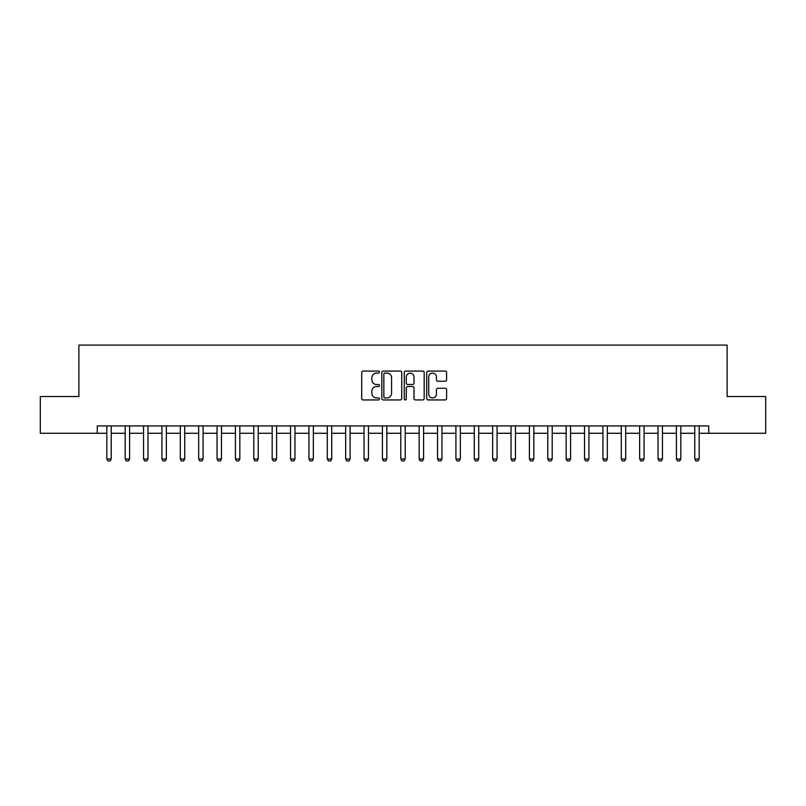 <?xml version="1.0" encoding="UTF-8"?>
<svg xmlns="http://www.w3.org/2000/svg" width="806" height="806" viewBox="0 0 806 806"><rect width="100%" height="100%" fill="white"/><g stroke="black" fill="none" stroke-linecap="round" stroke-linejoin="round"><path stroke-width="1.21" d="M379.485 372.09A1.008 1.008 0 0 0 378.467 371.082L363.143 371.082A1.441 1.441 0 0 0 361.703 372.523L361.703 398.496A1.441 1.441 0 0 0 363.143 399.937L378.467 399.937A1.008 1.008 0 0 0 379.485 398.93A1.008 1.008 0 0 0 378.467 397.912L376.493 397.912A4.614 4.614 0 0 1 371.868 393.298L371.868 391.132A4.614 4.614 0 0 1 376.493 386.517L378.467 386.517A1.008 1.008 0 0 0 379.485 385.51A1.008 1.008 0 0 0 378.467 384.502L376.493 384.502A4.614 4.614 0 0 1 371.868 379.878L371.868 377.722A4.614 4.614 0 0 1 376.493 373.097L378.467 373.097A1.008 1.008 0 0 0 379.485 372.09M445.164 381.248A1.441 1.441 0 0 0 446.605 379.807L446.605 372.523A1.441 1.441 0 0 0 445.164 371.082L428.137 371.082A1.441 1.441 0 0 0 426.696 372.523L426.696 398.496A1.441 1.441 0 0 0 428.137 399.937L445.164 399.937A1.441 1.441 0 0 0 446.605 398.496L446.605 389.691A1.441 1.441 0 0 0 445.164 388.25L437.88 388.25A1.441 1.441 0 0 0 436.439 389.691L436.439 394.053A3.859 3.859 0 0 1 432.58 397.912A3.859 3.859 0 0 1 428.721 394.053L428.721 376.956A3.859 3.859 0 0 1 432.58 373.097A3.859 3.859 0 0 1 436.439 376.956L436.439 379.807A1.441 1.441 0 0 0 437.88 381.248L445.164 381.248M97.254 433.275L40.3 433.275L40.3 396.532L78.887 396.532L78.887 345.089L727.113 345.089L727.113 396.532L765.7 396.532L765.7 433.275L708.746 433.275L708.746 425.931L97.254 425.931L97.254 433.275L106.815 433.275M401.741 372.523A1.441 1.441 0 0 0 400.29 371.082L383.273 371.082A1.441 1.441 0 0 0 381.822 372.523L381.822 398.496A1.441 1.441 0 0 0 383.273 399.937L400.29 399.937A1.441 1.441 0 0 0 401.741 398.496L401.741 372.523M405.71 371.082L422.727 371.082A1.441 1.441 0 0 1 424.178 372.523L424.178 398.496A1.441 1.441 0 0 1 422.727 399.937L415.443 399.937A1.441 1.441 0 0 1 414.002 398.496L414.002 387.958A1.441 1.441 0 0 0 412.561 386.517L407.725 386.517A1.441 1.441 0 0 0 406.284 387.958L406.284 398.93A1.008 1.008 0 0 1 405.277 399.937A1.008 1.008 0 0 1 404.259 398.93L404.259 372.523A1.441 1.441 0 0 1 405.71 371.082M111.228 433.275L125.192 433.275M129.595 433.275L143.559 433.275M147.972 433.275L161.935 433.275M166.348 433.275L180.312 433.275M184.715 433.275L198.679 433.275M203.092 433.275L217.056 433.275M221.469 433.275L235.433 433.275M239.835 433.275L253.799 433.275M258.212 433.275L272.176 433.275M276.589 433.275L290.553 433.275M294.966 433.275L308.93 433.275M313.333 433.275L327.296 433.275M331.709 433.275L345.673 433.275M350.086 433.275L364.05 433.275M368.453 433.275L382.417 433.275M386.83 433.275L400.794 433.275M405.206 433.275L419.17 433.275M423.583 433.275L437.547 433.275M441.95 433.275L455.914 433.275M460.327 433.275L474.291 433.275M478.704 433.275L492.668 433.275M497.07 433.275L511.034 433.275M515.447 433.275L529.411 433.275M533.824 433.275L547.788 433.275M552.201 433.275L566.165 433.275M570.567 433.275L584.531 433.275M588.944 433.275L602.908 433.275M607.321 433.275L621.285 433.275M625.688 433.275L639.652 433.275M644.065 433.275L658.028 433.275M662.441 433.275L676.405 433.275M680.808 433.275L694.772 433.275M699.185 433.275L708.746 433.275M384.855 373.097A1.008 1.008 0 0 0 383.847 374.105L383.847 396.905A1.008 1.008 0 0 0 384.855 397.912L386.951 397.912A4.614 4.614 0 0 0 391.565 393.298L391.565 377.722A4.614 4.614 0 0 0 386.951 373.097L384.855 373.097M414.002 377.027A3.859 3.859 0 0 0 410.143 373.168A3.859 3.859 0 0 0 406.284 377.027L406.284 383.052A1.441 1.441 0 0 0 407.725 384.502L412.561 384.502A1.441 1.441 0 0 0 414.002 383.052L414.002 377.027M111.389 425.931L111.288 426.223A1.471 1.471 0 0 0 111.228 426.666L111.228 459.007L110.12 460.911L107.913 460.911L106.815 459.007L106.815 426.666A1.471 1.471 0 0 0 106.745 426.223L106.654 425.931M106.815 459.007L111.228 459.007M129.756 425.931L129.665 426.223A1.471 1.471 0 0 0 129.595 426.666L129.595 459.007L128.497 460.911L126.29 460.911L125.192 459.007L125.192 426.666A1.471 1.471 0 0 0 125.121 426.223L125.031 425.931M125.192 459.007L129.595 459.007M148.133 425.931L148.042 426.223A1.471 1.471 0 0 0 147.972 426.666L147.972 459.007L146.873 460.911L144.667 460.911L143.559 459.007L143.559 426.666A1.471 1.471 0 0 0 143.488 426.223L143.397 425.931M143.559 459.007L147.972 459.007M166.51 425.931L166.409 426.223A1.471 1.471 0 0 0 166.348 426.666L166.348 459.007L165.24 460.911L163.034 460.911L161.935 459.007L161.935 426.666A1.471 1.471 0 0 0 161.865 426.223L161.774 425.931M161.935 459.007L166.348 459.007M184.876 425.931L184.786 426.223A1.471 1.471 0 0 0 184.715 426.666L184.715 459.007L183.617 460.911L181.41 460.911L180.312 459.007L180.312 426.666A1.471 1.471 0 0 0 180.242 426.223L180.151 425.931M180.312 459.007L184.715 459.007M203.253 425.931L203.162 426.223A1.471 1.471 0 0 0 203.092 426.666L203.092 459.007L201.994 460.911L199.787 460.911L198.679 459.007L198.679 426.666A1.471 1.471 0 0 0 198.619 426.223L198.518 425.931M198.679 459.007L203.092 459.007M221.63 425.931L221.539 426.223A1.471 1.471 0 0 0 221.469 426.666L221.469 459.007L220.36 460.911L218.154 460.911L217.056 459.007L217.056 426.666A1.471 1.471 0 0 0 216.985 426.223L216.895 425.931M217.056 459.007L221.469 459.007M239.997 425.931L239.906 426.223A1.471 1.471 0 0 0 239.835 426.666L239.835 459.007L238.737 460.911L236.531 460.911L235.433 459.007L235.433 426.666A1.471 1.471 0 0 0 235.362 426.223L235.271 425.931M235.433 459.007L239.835 459.007M258.373 425.931L258.283 426.223A1.471 1.471 0 0 0 258.212 426.666L258.212 459.007L257.114 460.911L254.908 460.911L253.799 459.007L253.799 426.666A1.471 1.471 0 0 0 253.739 426.223L253.638 425.931M253.799 459.007L258.212 459.007M276.75 425.931L276.66 426.223A1.471 1.471 0 0 0 276.589 426.666L276.589 459.007L275.481 460.911L273.284 460.911L272.176 459.007L272.176 426.666A1.471 1.471 0 0 0 272.106 426.223L272.015 425.931M272.176 459.007L276.589 459.007M295.127 425.931L295.026 426.223A1.471 1.471 0 0 0 294.966 426.666L294.966 459.007L293.858 460.911L291.651 460.911L290.553 459.007L290.553 426.666A1.471 1.471 0 0 0 290.482 426.223L290.392 425.931M290.553 459.007L294.966 459.007M313.494 425.931L313.403 426.223A1.471 1.471 0 0 0 313.333 426.666L313.333 459.007L312.234 460.911L310.028 460.911L308.93 459.007L308.93 426.666A1.471 1.471 0 0 0 308.859 426.223L308.769 425.931M308.93 459.007L313.333 459.007M331.87 425.931L331.78 426.223A1.471 1.471 0 0 0 331.709 426.666L331.709 459.007L330.611 460.911L328.405 460.911L327.296 459.007L327.296 426.666A1.471 1.471 0 0 0 327.226 426.223L327.135 425.931M327.296 459.007L331.709 459.007M350.247 425.931L350.157 426.223A1.471 1.471 0 0 0 350.086 426.666L350.086 459.007L348.978 460.911L346.771 460.911L345.673 459.007L345.673 426.666A1.471 1.471 0 0 0 345.603 426.223L345.512 425.931M345.673 459.007L350.086 459.007M368.614 425.931L368.523 426.223A1.471 1.471 0 0 0 368.453 426.666L368.453 459.007L367.355 460.911L365.148 460.911L364.05 459.007L364.05 426.666A1.471 1.471 0 0 0 363.98 426.223L363.889 425.931M364.05 459.007L368.453 459.007M386.991 425.931L386.9 426.223A1.471 1.471 0 0 0 386.83 426.666L386.83 459.007L385.731 460.911L383.525 460.911L382.417 459.007L382.417 426.666A1.471 1.471 0 0 0 382.356 426.223L382.256 425.931M382.417 459.007L386.83 459.007M405.368 425.931L405.277 426.223A1.471 1.471 0 0 0 405.206 426.666L405.206 459.007L404.098 460.911L401.902 460.911L400.794 459.007L400.794 426.666A1.471 1.471 0 0 0 400.723 426.223L400.632 425.931M400.794 459.007L405.206 459.007M423.744 425.931L423.644 426.223A1.471 1.471 0 0 0 423.583 426.666L423.583 459.007L422.475 460.911L420.269 460.911L419.17 459.007L419.17 426.666A1.471 1.471 0 0 0 419.1 426.223L419.009 425.931M419.17 459.007L423.583 459.007M442.111 425.931L442.02 426.223A1.471 1.471 0 0 0 441.95 426.666L441.95 459.007L440.852 460.911L438.645 460.911L437.547 459.007L437.547 426.666A1.471 1.471 0 0 0 437.477 426.223L437.386 425.931M437.547 459.007L441.95 459.007M460.488 425.931L460.397 426.223A1.471 1.471 0 0 0 460.327 426.666L460.327 459.007L459.229 460.911L457.022 460.911L455.914 459.007L455.914 426.666A1.471 1.471 0 0 0 455.843 426.223L455.753 425.931M455.914 459.007L460.327 459.007M478.865 425.931L478.774 426.223A1.471 1.471 0 0 0 478.704 426.666L478.704 459.007L477.595 460.911L475.389 460.911L474.291 459.007L474.291 426.666A1.471 1.471 0 0 0 474.22 426.223L474.13 425.931M474.291 459.007L478.704 459.007M497.231 425.931L497.141 426.223A1.471 1.471 0 0 0 497.07 426.666L497.07 459.007L495.972 460.911L493.766 460.911L492.668 459.007L492.668 426.666A1.471 1.471 0 0 0 492.597 426.223L492.506 425.931M492.668 459.007L497.07 459.007M515.608 425.931L515.518 426.223A1.471 1.471 0 0 0 515.447 426.666L515.447 459.007L514.349 460.911L512.142 460.911L511.034 459.007L511.034 426.666A1.471 1.471 0 0 0 510.974 426.223L510.873 425.931M511.034 459.007L515.447 459.007M533.985 425.931L533.894 426.223A1.471 1.471 0 0 0 533.824 426.666L533.824 459.007L532.716 460.911L530.519 460.911L529.411 459.007L529.411 426.666A1.471 1.471 0 0 0 529.341 426.223L529.25 425.931M529.411 459.007L533.824 459.007M552.362 425.931L552.261 426.223A1.471 1.471 0 0 0 552.201 426.666L552.201 459.007L551.092 460.911L548.886 460.911L547.788 459.007L547.788 426.666A1.471 1.471 0 0 0 547.717 426.223L547.627 425.931M547.788 459.007L552.201 459.007M570.729 425.931L570.638 426.223A1.471 1.471 0 0 0 570.567 426.666L570.567 459.007L569.469 460.911L567.263 460.911L566.165 459.007L566.165 426.666A1.471 1.471 0 0 0 566.094 426.223L566.003 425.931M566.165 459.007L570.567 459.007M589.105 425.931L589.015 426.223A1.471 1.471 0 0 0 588.944 426.666L588.944 459.007L587.846 460.911L585.64 460.911L584.531 459.007L584.531 426.666A1.471 1.471 0 0 0 584.461 426.223L584.37 425.931M584.531 459.007L588.944 459.007M607.482 425.931L607.381 426.223A1.471 1.471 0 0 0 607.321 426.666L607.321 459.007L606.213 460.911L604.006 460.911L602.908 459.007L602.908 426.666A1.471 1.471 0 0 0 602.838 426.223L602.747 425.931M602.908 459.007L607.321 459.007M625.849 425.931L625.758 426.223A1.471 1.471 0 0 0 625.688 426.666L625.688 459.007L624.59 460.911L622.383 460.911L621.285 459.007L621.285 426.666A1.471 1.471 0 0 0 621.214 426.223L621.124 425.931M621.285 459.007L625.688 459.007M644.226 425.931L644.135 426.223A1.471 1.471 0 0 0 644.065 426.666L644.065 459.007L642.966 460.911L640.76 460.911L639.652 459.007L639.652 426.666A1.471 1.471 0 0 0 639.591 426.223L639.49 425.931M639.652 459.007L644.065 459.007M662.603 425.931L662.512 426.223A1.471 1.471 0 0 0 662.441 426.666L662.441 459.007L661.333 460.911L659.127 460.911L658.028 459.007L658.028 426.666A1.471 1.471 0 0 0 657.958 426.223L657.867 425.931M658.028 459.007L662.441 459.007M680.969 425.931L680.879 426.223A1.471 1.471 0 0 0 680.808 426.666L680.808 459.007L679.71 460.911L677.503 460.911L676.405 459.007L676.405 426.666A1.471 1.471 0 0 0 676.335 426.223L676.244 425.931M676.405 459.007L680.808 459.007M699.346 425.931L699.255 426.223A1.471 1.471 0 0 0 699.185 426.666L699.185 459.007L698.087 460.911L695.88 460.911L694.772 459.007L694.772 426.666A1.471 1.471 0 0 0 694.712 426.223L694.611 425.931M694.772 459.007L699.185 459.007"/></g></svg>
